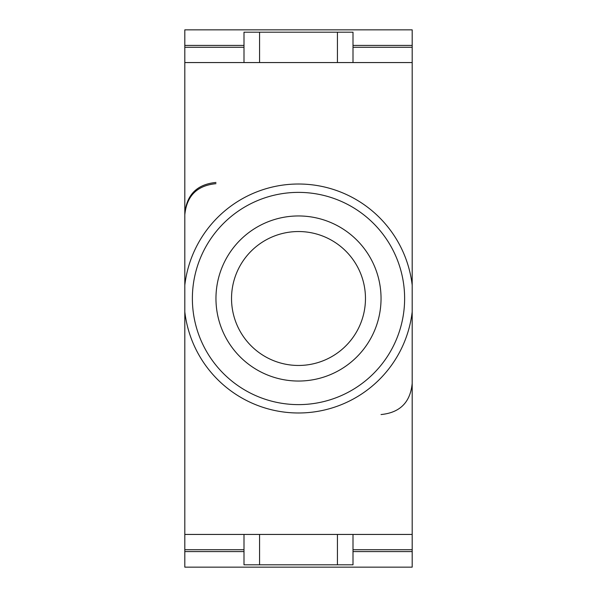 <?xml version="1.0" encoding="UTF-8"?>
<svg xmlns="http://www.w3.org/2000/svg" width="597" height="597" viewBox="0 0 597 597"><rect width="100%" height="100%" fill="white"/><g stroke="black" fill="none" stroke-linecap="round" stroke-linejoin="round"><path stroke-width="0.9" d="M381.043 414.542C399.96 412.699 410.34 402.311 412.191 383.393M243.994 45.424L184.809 45.424L184.809 62.558L412.191 62.558L412.191 285.172A114.467 114.467 0 0 0 184.809 285.172L184.809 551.576L243.994 551.576M353.006 551.576L412.191 551.576L412.191 567.15L184.809 567.15L184.809 551.576M184.809 45.424L184.809 29.85L412.191 29.85L412.191 45.424L353.006 45.424M184.809 285.172L184.809 62.558M184.809 311.828A114.467 114.467 0 0 0 412.191 311.828L412.191 285.172M412.191 311.828L412.191 534.442L184.809 534.442M412.191 551.576L412.191 534.442M412.191 62.558L412.191 45.424M215.957 182.458C197.04 184.301 186.66 194.689 184.809 213.607M184.809 214.83C186.66 195.913 197.04 185.525 215.957 183.682M300.06 365.446A66.968 66.968 0 0 0 365.468 298.5A66.968 66.968 0 0 0 300.06 231.554A66.968 66.968 0 0 0 231.532 298.5A66.968 66.968 0 0 0 300.06 365.446M300.06 381.028A82.543 82.543 0 0 1 215.957 298.5A82.543 82.543 0 0 1 300.06 215.972A82.543 82.543 0 0 1 381.043 298.5A82.543 82.543 0 0 1 300.06 381.028M300.052 192.391A106.124 106.124 0 0 0 192.376 298.5A106.124 106.124 0 0 0 300.06 404.609A106.124 106.124 0 0 0 404.624 298.5A106.124 106.124 0 0 0 300.052 192.391M243.994 62.558L243.994 32.186L337.432 32.186L337.432 62.558M353.006 62.558L353.006 32.186L337.432 32.186M259.568 32.186L259.568 62.558M353.006 534.442L353.006 564.814L259.568 564.814L259.568 534.442M243.994 534.442L243.994 564.814L259.568 564.814M337.432 564.814L337.432 534.442M412.191 47.26L353.006 47.26M243.994 47.26L184.809 47.26M184.809 549.74L243.994 549.74M353.006 549.74L412.191 549.74"/></g></svg>
